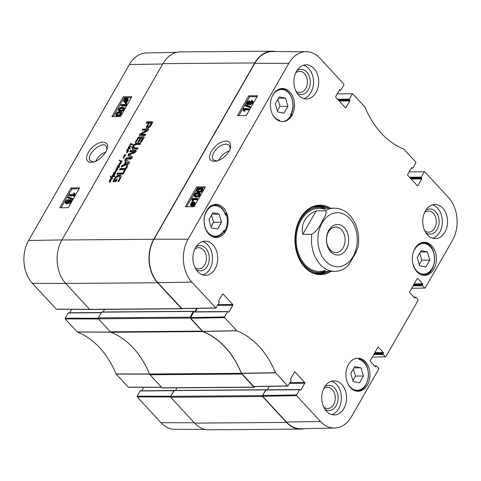<?xml version="1.0" encoding="UTF-8"?>
<svg xmlns="http://www.w3.org/2000/svg" width="481" height="481" viewBox="0 0 481 481"><rect width="100%" height="100%" fill="white"/><g stroke="black" fill="none" stroke-linecap="round" stroke-linejoin="round"><path stroke-width="0.72" d="M95.743 161.207C97.787 156.878 101.154 153.812 105.856 152.014M177.026 387.836L175.535 390.44L177.026 387.836M137.079 396.17L140.067 390.957L173.863 390.698L170.689 396.242L137.079 396.17L137.145 396.879L160.961 422.691A30.531 22.222 89.6 0 0 174.699 429.286L205.128 429.437M124.05 108.856L122.523 108.508C120.935 108.592 120.003 109.001 119.733 109.728L119.577 110.179M121.94 107.876L123.467 108.225L123.376 109.025C123.1 109.758 122.168 110.167 120.581 110.245L119.12 109.975L119.15 109.097C119.42 108.369 120.352 107.966 121.94 107.876L122.523 108.508M123.894 109.025C123.208 110.293 121.958 110.949 120.154 111.003L118.512 110.6L118.627 109.109L119.931 107.75L122.372 107.125L124.02 107.534L123.894 109.025L124.447 109.614M124.14 110.155L120.737 111.628L119.096 111.225L118.512 110.6M124.02 107.534L124.717 109.145M121.314 104.563L125.349 104.503L125.421 103.054L126.04 103.048L126.347 104.744L126.076 105.213L120.899 105.297L121.314 104.563M126.936 105.369L126.623 103.674L126.04 103.048M126.287 104.684L126.9 105.333M126.629 105.808L126.076 105.213M126.611 105.844L121.483 105.922L120.899 105.297M125.83 101.13L124.14 101.166L124.236 100.042L125.024 99.152L125.83 101.13M125.607 99.783L124.585 101.365M125.186 100.168L124.603 99.543M126.196 100.908L125.391 98.924L126.401 98.665L127.122 98.876L127.008 100.012L126.196 100.908M127.255 99.308L125.98 99.549L126.443 100.697M125.98 99.549L125.391 98.924M126.467 99.363L125.884 98.731M126.509 101.671L123.683 101.635L123.839 100.06L124.898 98.839L124.711 98.389L127.567 98.407L127.399 100L126.329 101.226L127.092 102.303L126.743 102.573L126.154 101.942M126.551 102.104L125.12 102.543L123.683 101.635M125.421 98.503L125.066 98.118M127.567 98.407L128.15 99.038L127.982 100.625L126.912 101.852L126.329 101.226M126.912 101.852L127.092 102.303M70.448 200.848L70.034 200.403L70.268 201.353L68.891 202.327L68.645 201.383L70.346 200.511M70.617 201.028L69.096 202.303M68.891 202.327L68.561 202.218M66.402 202.609L68.368 200.83L67.785 200.198L68.14 201.371L66.384 202.609L66.035 201.425L67.785 200.198L68.236 200.349M66.384 202.609L65.933 202.459M70.436 199.651C71.224 199.693 71.344 200.252 70.791 201.335L68.458 203.078L67.929 202.218L65.957 203.361L65.314 203.144L65.518 201.431L68.218 199.447L68.831 199.645L68.873 200.565L70.436 199.651L71.567 200.463M71.026 200.276C71.813 200.318 71.928 200.884 71.38 201.96L69.042 203.71L68.001 202.928L69.042 203.71M68.512 202.844L66.546 203.992L65.314 203.144M72.499 198.467L72.162 199.056L67.815 197.42L68.152 196.831L72.499 198.467L73.088 199.098L72.745 199.687L72.162 199.056M72.745 199.687L68.398 198.046L67.815 197.42M69.529 194.577L73.569 194.51L73.641 193.061L74.254 193.055L74.561 194.751L74.29 195.22L69.114 195.304L69.529 194.577M74.501 194.697L75.15 195.376L74.838 193.681L74.254 193.055M75.15 195.376L74.88 195.851L74.29 195.22M74.88 195.851L69.697 195.929L69.114 195.304M121.41 113.474L119.883 113.125C118.29 113.209 117.364 113.612 117.087 114.346L116.931 114.797M119.294 112.494L120.821 112.843L120.737 113.642C120.46 114.376 119.528 114.779 117.941 114.863L116.474 114.592L116.504 113.714C116.775 112.987 117.707 112.578 119.294 112.494L119.883 113.125M121.254 113.642C120.563 114.911 119.312 115.566 117.508 115.614L115.867 115.212L115.987 113.726L117.286 112.368L119.727 111.742L121.374 112.145L121.254 113.642L121.807 114.231M121.495 114.773L118.092 116.246L116.45 115.843L115.867 115.212M121.374 112.145L122.078 113.763M79.1 188.792L71.928 188.907L61.135 207.756M131.301 97.655L124.128 97.763L113.33 116.618M71.05 187.969L79.654 187.83L68.308 207.642L59.704 207.78L71.05 187.969L71.928 188.907M123.25 96.825L131.854 96.687L120.503 116.504L111.905 116.636L123.25 96.825L124.128 97.763M93.38 161.959L90.326 160.846C84.836 155.898 101.653 140.248 106.157 146.11L106.98 149.555M105.82 152.08L107.275 148.545C109.632 142.442 102.05 138.221 91.667 147.962C83.165 157.341 86.694 163.708 92.58 162.169C97.09 161.484 101.503 158.117 105.82 152.08M176.792 52.333L146.428 52.952A30.531 22.222 89.6 0 0 129.383 64.526L28.619 240.47A30.531 22.222 89.6 0 0 32.401 283.357L56.445 309.277L89.628 309.349M140.584 390.879A0.505 0.367 89.6 0 0 140.067 390.957M141.709 390.758L143.687 387.295M98.148 318.26L65.127 318.188L65.194 318.897L77.363 332.034A88.889 64.688 -90.4 0 1 116.035 373.953L128.397 387.259L161.58 387.331M65.127 318.188L68.116 312.975L101.208 312.722M68.633 312.897A0.505 0.367 89.6 0 0 68.116 312.975M69.757 312.776L71.735 309.313M112.813 174.657L113.456 174.218L113.498 173.322L114.472 173.214L114.773 174.284L114.448 174.585L114.52 174.146L113.57 173.485L114.346 174.801L112.945 174.801M113.594 173.936L114.797 175.102M114.027 174.411L114.298 174.789L114.027 174.411M114.953 174.615L114.262 173.815M114.718 174.05L113.829 173.346M114.562 174.555L114.225 174.188L114.586 174.543M113.949 173.112L114.911 173.689M113.33 173.803L113.763 174.272L114.382 173.581M113.42 174.134L113.763 174.272M113.456 174.218L113.853 174.603M131.373 147.228L130.916 146.741L131.265 146.344L131.012 146.837M129.774 145.695L130.862 146.248L129.515 146.026L130.195 144.078L130.922 143.603L133.021 144.547L132.744 144.973L130.429 144.09L129.774 145.695L130.177 146.134M131.92 143.933L133.207 144.925M130.922 143.603L132.353 144.402M130.85 144.312L131.355 144.072M129.136 146.014L129.329 146.97L129.004 146.452L129.533 146.008M129.004 146.452L129.287 146.765M130.207 146.164L131.091 146.392M113.438 176.503L111.502 177.417L112.386 178.042L112.151 178.397L110.762 177.321L110.456 175.95L111.376 177.218L113.282 176.671L113.432 176.076L112.578 175.607L112.019 176.611L112.031 175.902L112.825 175.306L113.618 175.691L114.003 175.012L113.787 175.842L114.43 176.455L113.45 176.479M114.219 176.647L113.907 176.545M114.875 176.81L113.787 175.842M113.414 175.517L114.057 176.16L114.135 175.697M112.825 175.306L113.48 175.589M112.807 175.926L113.257 175.775M110.792 176.731L111.532 177.387M111.225 177.2L111.808 177.687L111.225 177.2M110.341 176.184L110.642 176.509M110.335 176.323L110.774 176.653M110.377 176.677L110.81 177.146L110.774 176.798M111.195 177.79L110.81 177.146M111.502 177.417L112.819 178.511M126.804 150.956L127.856 151.226L127.357 151.383L127.176 152.76L126.683 152.802L127.212 151.882L126.461 150.727L128.18 151.623M126.719 150.902L127.237 151.425M126.461 150.727L127.032 151.088M127.489 151.954L126.912 151.262M127.038 151.377L127.525 151.906M127.597 152.068L127.116 151.473M126.852 150.739L126.906 149.886L127.585 149.212L126.852 150.739L127.285 151.208M128.036 149.711L128.162 150.469L128.036 149.711L128.499 150.222M127.862 149.32L128.301 149.789L127.579 149.164L128.331 148.286L128.457 147.15L129.611 147.234L129.84 147.98L129.353 148.37L130.165 148.9L128.03 148.653L127.832 149.164L128.505 150.312L127.97 150.757L127.832 149.164L128.427 149.723M128.012 149.783L127.651 149.411L128.301 149.789M128.403 151.226L128.193 150.337M127.832 149.164L128.283 149.465M128.301 149.982L127.754 149.549M128.674 148.22L129.593 147.974L129.022 147.342L128.469 147.414L128.674 148.22L129.106 148.689L129.84 148.575M129.347 147.529L130.032 148.443M129.167 148.31L129.605 148.779M128.89 148.262L129.329 148.737M129.353 148.37L130.387 149.104M129.112 147.018L130.044 147.703M128.872 146.964L129.551 147.487M128.89 147.625L129.305 147.433M128.186 147.907L128.619 148.376L128.728 147.859M128.764 148.755L128.619 148.376M116.312 169.108L117.232 167.123M116.889 167.695L117.328 168.109M116.973 168.152L117.406 168.621L117.322 168.17M116.378 169.252L117.526 170.027M118.055 167.346L117.568 166.793L118.098 166.841L118.5 167.454L117.25 167.069L117.142 167.641L117.863 168.705L116.594 168.566L116.456 169.27L116.889 169.739M117.328 168.717L116.907 168.458M117.292 168.025L117.791 168.59M117.526 168.308L117.863 168.705M118.639 167.268L118.098 166.841L118.597 167.34M117.857 166.787L118.53 167.31M117.604 166.823L117.791 165.807L118.717 165.079L119.39 166.234L118.855 166.673L118.699 165.416L118.332 165.392L117.713 166.751L118.29 167.262M117.087 166.967L117.713 166.751M116.793 169.703L116.023 169.102L117.274 169.751M115.302 172.799L115.296 173.142L113.756 172.559L115.302 172.799L115.001 170.857L116.204 171.074L115.849 169.39L116.222 169.727M115.849 169.39L116.246 169.817M115.849 169.45L116.264 169.901M116.029 170.328L116.45 170.785L116.282 169.919M115.789 171.062L116.143 171.44M115.44 171.326L116.222 171.531M115.001 170.857L115.38 171.266M114.923 171.23L115.302 171.633M115.608 172.607L115.362 171.699M115.175 172.132L115.536 172.523M114.941 172.589L115.735 173.274M114.556 172.402L115.374 173.058M114.201 172.372L114.989 172.871M114.195 173.028L114.64 172.841M117.093 169.559L116.925 169.889L116.198 169.625L116.444 171.23L115.199 171.194L115.482 172.968M118.921 165.626L119.041 166.39L118.921 165.626L119.384 166.137M118.897 165.698L118.386 165.163M118.645 165.783L118.921 166.083M119.288 167.141L119.078 166.252M118.819 165.632L119.15 165.554M118.404 164.803L119.757 164.622L119.535 163.053L120.809 163.396L120.503 163.72L119.733 163.396L120.022 164.694L119.685 164.953L118.47 164.869M120.286 163.215L120.683 163.642M119.811 162.981L120.725 163.684M119.535 163.053L119.925 163.48M119.468 163.143L119.781 163.486M119.39 163.336L119.901 163.618M119.595 163.961L120.028 164.43L119.823 163.811M119.072 164.454L119.859 164.995M110.389 180.525L110.51 181.283L110.389 180.525L110.852 181.036M109.259 180.706L110.011 180.231L109.157 181.77L109.379 180.838M109.854 180.062L110.203 179.99L110.858 181.127L110.323 181.571L109.999 180.231L110.359 180.597M110.113 180.682L110.389 180.982M110.756 182.04L110.546 181.151M110.029 179.798L110.534 178.734L111.225 178.427L111.832 179.335L111.4 179.653L111.117 178.752L110.468 179.076L110.203 179.99L110.774 180.537M110.203 179.99L110.63 180.285M110.041 180.002L110.636 180.459M110.287 180.531L110.119 180.086M111.742 179.455L111.117 178.752M110.967 179.203L111.664 178.896M124.008 158.64L123.244 156.968L124.555 156.127L124.062 155.032L124.417 154.629L125.908 154.84L125.529 155.213L124.399 154.978L125.036 156.235L123.521 156.8L123.936 158.604M124.85 155.098L125.655 155.183M124.417 154.629L124.777 155.014M124.062 155.032L124.543 155.417M124.152 155.453L124.591 155.928L124.495 155.501M124.988 156.602L124.826 156.265M124.555 156.127L124.91 156.511M124.242 156.187L124.621 156.596M123.244 156.968L123.761 157.263M123.443 157.744L123.876 158.213L123.683 157.437M124.212 158.874L123.876 158.213M120.917 163.438L120.412 162.939L120.521 161.165L119.114 160.42L119.33 160.155L121.567 161.075L121.146 161.406M121.23 161.43L120.707 161.207L120.984 162.951M121.056 160.943L121.669 161.454M120.911 160.798L121.489 161.412M121.35 161.267L120.497 160.732M120.166 160.546L120.929 161.201M119.883 160.389L120.605 161.021M119.757 160.329L120.418 160.913L119.823 160.317M119.33 160.155L120.19 160.798M119.204 160.263L119.763 160.624M120.316 162.193L120.653 162.554M120.845 163.33L120.749 162.662M121.026 162.927L120.665 162.608L121.603 161.947L121.675 160.997L122.024 160.943L121.885 161.875L120.49 163.059M121.675 160.997L122.042 161.4M121.723 161.099L122.036 161.436M272.264 51.19L180.399 51.906A30.958 22.535 89.6 0 0 162.903 63.642L61.917 239.983A30.958 22.535 89.6 0 0 65.747 283.471L89.634 309.361A0.631 0.457 89.6 0 0 89.923 309.499L181.788 308.784A0.631 0.457 -90.4 0 1 181.499 308.652L157.612 282.762A30.958 22.535 -90.4 0 1 153.782 239.267L254.768 62.933A30.958 22.535 -90.4 0 1 272.264 51.19A30.958 22.535 -90.4 0 1 275.872 51.563M135.642 144.595L134.253 145.569L133.387 147.637L138.035 147.926L137.289 149.23L132.624 149.164L132.143 148.671L132.293 147.445L134.902 143.855L136.802 143.242L140.735 143.212L139.989 144.516L135.642 144.595M133.387 147.637L134.181 148.388L137.764 148.401M132.624 149.164L132.143 148.671L132.582 149.14L133.309 146.735L135.335 144.33L137.235 143.711L140.464 143.687M123.707 172.944L122.962 174.248L116.889 174.296L117.641 172.992L123.707 172.944M129.521 162.133L129.407 163.107L128.072 164.249L121.122 166.913L121.909 165.53L123.851 164.809L125.763 161.472L124.633 160.774L125.421 159.403L129.461 162.061M139.827 135.618L139.562 134.596L140.001 133.989L146.663 130.357L142.111 130.255L142.839 128.986L148.148 128.944L148.37 129.996L147.823 130.712L141.276 134.235L145.833 134.307L145.106 135.576L139.382 135.45M141.276 134.235L141.751 134.812L145.563 134.782M142.839 128.986L143.272 129.455L148.611 129.419L148.148 128.944L148.569 129.118M140.26 138.095L138.54 138.209L136.087 142.358L135.179 142.364L138.402 137.061L143.56 136.766L144.023 137.404L141.27 142.28L140.356 142.286L142.46 138.077L141.167 138.089L138.811 142.196L137.903 142.208L140.26 138.095L140.692 138.564L138.612 142.202M138.877 136.844L139.31 137.313L144.053 137.001M142.502 138.54L142.941 139.009L143.055 138.654L142.526 138.083M147.108 127.952L146.2 127.375L148.37 123.07L146.218 123.088L146.97 121.777L152.453 121.765L152.453 122.751L150.138 126.713L148.395 127.886L147.108 127.952M146.699 127.88L146.2 127.375L146.633 127.85L148.803 123.539L148.37 123.07M131.223 157.756L128.156 155.772L128 154.786L128.938 153.92L134.65 151.816L129.792 151.768L130.537 150.463L135.882 150.421L136.099 151.425L134.56 152.76L129.148 154.774L132.63 157.251L130.934 159.061L125.589 159.103L126.341 157.792L131.223 157.756L131.656 158.225L131.277 157.582M134.524 151.912L135.083 152.285L134.632 151.713M130.537 150.463L130.976 150.932L136.291 150.896L135.882 150.421L136.291 150.902M129.148 154.774L132.606 157.125M123.076 172.463L124.633 169.751L119.474 169.787L120.22 168.482L125.379 168.44L126.93 165.741L127.838 165.729L123.984 172.457L123.076 172.463M120.07 175.288L120.503 175.757L121.164 175.902L120.725 175.433L121.374 176.371L118.813 181.493L117.899 181.499L119.667 178.415L119.883 176.888L118.585 176.611L116.107 177.471L114.52 180.014L114.562 180.375L115.765 180.375L116.504 179.082L117.364 179.076L115.879 181.674L113.432 181.692L112.981 181.439L113.185 180.766L116.282 176.196L118.645 175.288L121.146 175.715M114.472 180.273L115.001 180.844L116.198 180.844L117.093 179.551M119.883 176.888L120.316 177.357L120.1 178.89L119.667 178.415M118.609 181.493L120.1 178.89M118.645 175.288L119.078 175.757L120.503 175.757M117.887 175.415L118.32 175.884L119.078 175.757M116.282 176.196L116.715 176.665L118.32 175.884M115.584 176.828L116.023 177.303L116.715 176.665M114.875 177.814L115.314 178.283L116.023 177.303M113.185 180.766L113.618 181.235L115.314 178.283M113.414 181.908L113.618 181.235M116.504 179.082L116.937 179.551M115.765 180.375L116.198 180.844M114.64 180.381L115.073 180.85M114.562 180.375L114.905 180.742M123.785 172.457L125.066 170.22L124.633 169.751M126.93 165.741L127.567 166.21M125.379 168.44L125.812 168.915L127.363 166.21M120.22 168.482L120.653 168.951L125.812 168.915M120.178 169.781L120.653 168.951M131.289 157.678L131.728 158.147M131.042 157.798L131.656 158.225M126.341 157.792L126.78 158.261L131.475 158.267M126.299 159.097L126.78 158.261M130.501 151.762L130.976 150.932M134.668 151.749L135.065 152.182M128.938 153.92L129.377 154.389L134.963 152.381M128.613 154.094L129.377 154.389M128 154.786L128.433 155.255L129.052 154.563M128.247 155.904L128.433 155.255M147.595 126.395L149.266 126.365L151.226 123.292L151.665 123.761L151.016 123.046L149.278 123.064L147.625 125.992L148.322 127.056L150.114 126.431L151.665 123.761M151.19 123.376L151.623 123.845M149.892 125.643L150.325 126.112M149.825 125.739L150.258 126.208M149.681 125.956L150.114 126.431M149.266 126.365L149.699 126.834M148.755 126.575L149.194 127.044M148.298 126.617L148.731 127.086M148.196 126.617L148.635 127.092M148.1 126.611L148.539 127.08M148.028 126.87L147.703 126.521M152.297 121.735L152.681 122.15M146.97 121.777L147.402 122.252L152.669 122.21M146.927 123.082L147.402 122.252M146.507 126.317L146.939 126.792M142.616 138.179L142.965 138.558M141.065 142.28L142.941 139.009M143.993 137.241L144.492 137.47M138.402 137.061L138.841 137.536L139.31 137.313M138.029 137.434L138.462 137.903L138.841 137.536M137.885 137.638L138.462 137.903M135.882 142.358L138.318 138.113M142.821 130.249L143.272 129.455M146.609 130.405L147.096 130.826M146.428 130.513L147.042 130.88M140.711 133.471L141.143 133.94L146.861 130.982M140.001 133.989L140.434 134.458L141.143 133.94M139.562 134.596L139.995 135.065L140.434 134.458M139.779 135.606L139.995 135.065M141.318 134.343L141.751 134.812M141.709 134.806L141.27 134.331M128.18 163.233L126.389 161.796L124.862 164.466L128.18 163.233L128.613 163.702L128.331 163.011M124.862 164.466L125.294 164.935L128.613 163.702M125.421 159.403L129.617 162.319M125.156 161.099L125.854 159.872M125.763 161.472L126.196 161.941L124.284 165.278L123.851 164.809M121.909 165.53L122.342 166.005L124.284 165.278M122.024 166.564L122.342 166.005M117.641 172.992L118.073 173.461L123.437 173.419M117.598 174.29L118.073 173.461M136.802 143.242L137.235 143.711M135.949 143.35L136.382 143.825M134.902 143.855L135.335 144.33M134.199 144.444L134.638 144.913M133.646 145.088L134.079 145.563M132.876 146.266L133.309 146.735M132.293 147.445L132.726 147.914M132.113 148.094L132.546 148.569M133.82 148.106L134.181 148.388L133.82 148.106M196.675 308.381L194.709 311.802M194.192 311.808L193.398 311.429L190.109 317.177L98.244 317.893A0.631 0.457 89.6 0 0 98.322 318.777L110.371 331.836A2.525 1.84 89.6 0 0 111.003 332.281L202.868 331.571A2.525 1.84 -90.4 0 1 202.236 331.12L190.187 318.067A0.631 0.457 -90.4 0 1 190.109 317.177M202.868 331.571A88.462 64.376 -90.4 0 1 241.378 373.304L149.513 374.014A2.525 1.84 89.6 0 0 149.976 374.759L162.025 387.818A0.631 0.457 89.6 0 0 162.313 387.951L254.178 387.241A0.631 0.457 -90.4 0 1 253.89 387.103L241.841 374.05A2.525 1.84 -90.4 0 1 241.378 373.304M254.756 386.604L254.533 387.001A0.631 0.457 -90.4 0 1 254.178 387.241M269.336 386.351L267.37 389.778L269.336 386.351M266.137 389.79L262.494 395.629L170.629 396.344A0.631 0.457 89.6 0 0 170.707 397.228L194.595 423.118A30.958 22.535 89.6 0 0 208.736 429.81L300.601 429.094A30.958 22.535 -90.4 0 1 286.46 422.408L262.572 396.518A0.631 0.457 -90.4 0 1 262.494 395.629M304.208 428.667A30.958 22.535 -90.4 0 1 300.601 429.094M149.513 374.014A88.462 64.376 89.6 0 0 111.003 332.281M170.629 396.344L174.308 390.536M98.244 317.893L101.924 312.085M103.15 311.989L104.642 309.385M341.564 229.75A12.771 9.295 -90.4 0 1 344.63 243.921A12.771 9.295 -90.4 0 1 335.93 252.531A12.771 9.295 -90.4 0 1 326.539 239.833A12.771 9.295 -90.4 0 1 335.732 226.99A12.771 9.295 -90.4 0 1 341.564 229.75M344.432 227.754A15.296 11.135 89.6 0 0 326.539 237.518A15.296 11.135 89.6 0 0 341.72 253.968A15.296 11.135 89.6 0 0 344.432 227.754M316.245 210.816L302.771 234.343C301.725 229.13 302.381 224.429 304.738 220.25C307.155 216.095 310.991 212.957 316.245 210.816L325.258 210.75C328.054 212.452 323.509 218.633 321.597 222.487C319.462 227.465 316.191 231.391 311.784 234.277A31.59 22.992 -90.4 0 0 334.692 271.362C338.197 271.314 341.51 270.37 344.624 268.53L347.577 265.969L350.751 261.538L355.94 252.477L357.996 247.366C359.403 239.31 358.598 231.638 355.573 224.344C349.825 212.145 341.925 208.255 334.199 208.177L318.945 208.297M311.784 234.277L302.771 234.343M218.765 160.353C220.851 155.874 224.32 152.748 229.178 150.974M225.132 213.287L225.884 213.281A16.552 12.049 -90.4 0 1 224.717 231.235A16.552 12.049 -90.4 0 1 224.128 232.191L223.256 232.197M224.128 232.191A131.048 95.37 -90.4 0 1 224.224 230.032A15.29 11.129 -90.4 0 1 207.113 231.355A15.29 11.129 -90.4 0 1 209.277 208.002A15.29 11.129 -90.4 0 1 225.583 215.398L225.246 214.087M224.224 230.032L223.96 231.133C221.597 234.914 218.554 236.874 214.839 237.013L213.275 237.025M347.565 366.324A15.542 11.31 -90.4 0 1 348.274 364.965A131.048 95.37 -90.4 0 1 348.19 365.001M357.419 358.177A16.552 12.049 -90.4 0 1 360.047 358.688A131.048 95.37 -90.4 0 1 358.928 359.397A15.542 11.31 -90.4 0 1 366.624 383.207A15.542 11.31 -90.4 0 1 347.697 383.273M414.532 249.17A131.048 95.37 -90.4 0 1 414.502 249.741A15.29 11.129 -90.4 0 1 431.613 248.418A15.29 11.129 -90.4 0 1 429.449 271.771A15.29 11.129 -90.4 0 1 413.149 264.376A131.048 95.37 -90.4 0 1 413.107 264.652M290.957 114.322L291.636 114.316A16.552 12.049 -90.4 0 1 291.101 115.326A16.552 12.049 -90.4 0 1 282.179 121.591M272.072 96.651A15.542 11.31 -90.4 0 1 288.191 92.448A15.542 11.31 -90.4 0 1 290.458 114.809L290.716 114.556L290.458 114.809A131.048 95.37 -90.4 0 1 291.636 114.316M279.016 120.875A131.048 95.37 -90.4 0 1 279.804 120.382A15.542 11.31 -90.4 0 1 272.198 113.6M278.721 120.743L279.804 120.382M225.583 215.398A131.048 95.37 -90.4 0 1 225.884 213.281M225.583 231.229A16.552 12.049 -90.4 0 1 216.234 237.506A16.552 12.049 -90.4 0 1 204.052 221.044A16.552 12.049 -90.4 0 1 215.975 204.395A16.552 12.049 -90.4 0 1 226.906 213.702A16.552 12.049 -90.4 0 1 225.583 231.229M367.46 384.998A16.552 12.049 -90.4 0 1 358.111 391.275A16.552 12.049 -90.4 0 1 345.929 374.813A16.552 12.049 -90.4 0 1 357.852 358.165A16.552 12.049 -90.4 0 1 368.783 367.466A16.552 12.049 -90.4 0 1 367.46 384.998M433.844 269.089A16.552 12.049 -90.4 0 1 424.489 275.366A16.552 12.049 -90.4 0 1 412.313 258.904A16.552 12.049 -90.4 0 1 424.23 242.256A16.552 12.049 -90.4 0 1 435.167 251.563A16.552 12.049 -90.4 0 1 433.844 269.089M291.967 115.32A16.552 12.049 -90.4 0 1 282.612 121.597A16.552 12.049 -90.4 0 1 270.436 105.135A16.552 12.049 -90.4 0 1 282.353 88.492A16.552 12.049 -90.4 0 1 293.29 97.793A16.552 12.049 -90.4 0 1 291.967 115.32M216.943 160.991L213.311 159.83C211.941 158.123 212.103 155.682 213.811 152.513C217.214 147.36 221.332 144.54 226.16 144.041L229.287 145.22L230.158 148.827M208.928 219.685L212.861 212.818L219.168 214.093L221.543 222.234L217.616 229.094L211.303 227.82L208.928 219.685M354.737 366.588L361.045 367.863L363.42 376.004L359.487 382.864L353.18 381.589L350.805 373.448L354.737 366.588M417.183 257.545L421.115 250.679L427.423 251.954L429.804 260.095L425.871 266.955L419.564 265.68L417.183 257.545M277.687 111.917L275.306 103.776L279.239 96.909L285.546 98.184L287.927 106.325L283.994 113.191L277.687 111.917M202.754 331.361L202.88 331.451A88.462 64.376 -90.4 0 1 241.456 373.262L253.872 386.622L287.866 386.021L275.499 372.715A88.889 64.688 89.6 0 0 236.82 330.802L224.657 317.658L224.591 316.949L190.602 317.55L190.662 318.26L202.754 331.361L236.694 330.712M190.602 317.55L193.777 312.001L227.579 311.736A0.505 0.367 -90.4 0 1 228.09 311.658L228.457 312.049A0.505 0.367 89.6 0 0 228.974 311.965L228.385 311.971M194.294 311.916A0.505 0.367 89.6 0 0 193.777 312.001M195.418 311.796L197.384 308.369M306.301 51.714L272.505 51.545A30.958 22.535 89.6 0 0 254.798 63.288L154.034 239.225A30.958 22.535 89.6 0 0 157.87 282.72L181.92 308.64L215.915 308.038L191.865 282.119A30.531 22.222 -90.4 0 1 188.083 239.231L288.847 63.288A30.531 22.222 -90.4 0 1 306.301 51.714A30.531 22.222 -90.4 0 1 320.039 58.309L343.855 84.121L343.921 84.83L340.933 90.043A0.505 0.367 -90.4 0 1 340.416 90.121L339.358 90.133M286.429 422.053A30.958 22.535 89.6 0 0 300.781 428.739L334.572 428.048A30.531 22.222 -90.4 0 1 320.424 421.452L296.609 395.641L296.543 394.931L262.554 395.532L262.614 396.242L286.429 422.053L320.424 421.452M262.554 395.532L265.728 389.983L299.531 389.718A0.505 0.367 -90.4 0 1 300.042 389.64L300.409 390.031A0.505 0.367 89.6 0 0 300.926 389.947L300.336 389.953M266.246 389.899A0.505 0.367 89.6 0 0 265.728 389.983M419.258 264.64L421.831 260.155L419.757 253.054M429.804 260.095L421.831 260.155M427.423 251.954L420.352 252.008M211.003 226.785L213.57 222.294L211.496 215.193M221.543 222.234L213.57 222.294M219.168 214.093L212.097 214.147M277.381 110.877L279.954 106.385L277.88 99.29M287.927 106.325L279.954 106.385M285.546 98.184L278.475 98.244M361.045 367.863L353.974 367.917M352.88 380.549L355.447 376.064L353.373 368.963M363.42 376.004L355.447 376.064M318.675 273.839A33.995 24.741 89.6 0 0 326.491 271.428M325.998 208.243A33.995 24.741 89.6 0 0 318.145 205.952M313.077 207.095A33.315 24.248 89.6 0 1 323.575 207.726L325.006 208.249A32.684 23.785 89.6 0 0 295.364 240.073A32.684 23.785 89.6 0 0 325.493 271.434L324.074 271.981A33.315 24.248 89.6 0 1 313.582 272.775M325.036 209.379A31.59 22.992 89.6 0 0 296.2 240.067A31.59 22.992 89.6 0 0 325.511 270.31M196.176 195.809L194.619 195.43L194.703 194.631C194.979 193.897 195.923 193.494 197.529 193.44L199.02 193.741L198.996 194.619C198.725 195.352 197.787 195.749 196.176 195.809M199.152 194.156L198.106 194.065C196.495 194.126 195.551 194.522 195.28 195.256L195.196 196.062M194.18 194.619C194.871 193.35 196.128 192.707 197.962 192.689L199.639 193.128L199.525 194.619L198.214 195.971L195.743 196.561L194.065 196.116L194.18 194.619M199.639 193.128L200.21 193.753L200.096 195.25L198.785 196.597L196.314 197.186L194.637 196.747L194.065 196.116M196.837 199.158L192.743 199.158L192.683 200.619L192.057 200.619L191.997 198.431L197.252 198.431L196.837 199.158L197.408 199.789L193.314 199.789L192.743 199.158M193.314 199.789L193.254 201.244L192.683 200.619M193.254 201.244L192.057 200.619M197.408 199.789L197.829 199.062L197.252 198.431M194.144 202.97L192.857 203.18L192.286 202.555L194.005 202.549L193.909 203.679L193.115 204.563L192.286 202.555M192.857 203.18L193.35 204.371M191.913 202.778L192.749 204.792L191.727 205.032L190.987 204.81L191.101 203.667L191.913 202.778M192.484 203.403L191.426 205.014M191.588 201.996L194.462 202.086L194.318 203.667L193.085 205.609L192.887 205.128L191.426 205.573L190.542 205.273L190.698 203.673L191.775 202.453L191.588 201.996M192.304 202.122L191.943 201.731M194.462 202.086L195.033 202.711L194.889 204.293L193.825 205.513L193.254 204.882M193.825 205.513L194.011 205.964L193.44 205.339M194.011 205.964L193.657 206.235L193.085 205.609M193.464 205.76L191.997 206.205L190.542 205.273M249.368 102.128L247.841 103.409M247.661 103.427L247.414 102.459L248.797 101.497L249.056 102.453L247.336 103.307M249.236 101.978L249.14 101.623M251.803 101.413L251.347 101.257L251.707 102.453L249.94 103.668L249.573 102.477L251.347 101.257L251.918 101.882L249.934 103.668L249.483 103.505M249.23 100.745L249.777 101.623L251.767 100.505L252.429 100.739L252.23 102.459L249.507 104.419L248.881 104.203L248.833 103.277L247.252 104.179L246.699 103.98L247.823 104.804L247.252 104.179C246.452 104.124 246.326 103.553 246.879 102.471L249.23 100.745L250.27 101.539M252.429 100.739L253 101.365L252.808 103.09L250.078 105.044L248.881 104.203M249.405 103.908L247.823 104.804M245.172 105.333L245.508 104.75L249.934 106.469L249.597 107.059L245.172 105.333L245.743 105.964L250.174 107.684L249.597 107.059M250.174 107.684L250.511 107.095L249.934 106.469M248.22 109.313L244.12 109.313L244.059 110.774L243.44 110.774L243.38 108.586L248.635 108.586L248.22 109.313L248.791 109.945L244.697 109.939L244.12 109.313M244.697 109.939L244.637 111.4L244.059 110.774M244.637 111.4L243.44 110.774M248.791 109.945L249.206 109.211L248.635 108.586M198.815 191.191L197.264 190.813L197.348 190.013C197.625 189.28 198.563 188.883 200.174 188.823L201.665 189.123L201.641 190.007C201.371 190.735 200.427 191.131 198.815 191.191M201.798 189.538L200.745 189.448C199.14 189.508 198.196 189.905 197.919 190.638L197.835 191.444M196.825 190.001C197.511 188.732 198.773 188.089 200.607 188.071L202.285 188.51L202.17 190.007L200.854 191.354L198.388 191.943L196.705 191.504L196.825 190.001M202.285 188.51L202.856 189.135L202.741 190.632L201.431 191.985L198.96 192.568L197.282 192.129L196.705 191.504M257.04 96.723L249.705 96.723L238.901 115.596M204.84 187.867L197.511 187.867L186.7 206.734M246.23 115.596L237.5 115.596L248.845 95.779L257.575 95.785L246.23 115.596M248.845 95.779L249.705 96.723M194.035 206.734L185.305 206.734L196.651 186.923L205.381 186.923L194.035 206.734M196.651 186.923L197.511 187.867M211.249 151.256C207.912 158.285 209.463 161.61 215.897 161.225C220.869 160.654 229.046 154.046 230.477 147.799C231.03 142.262 228.806 140.139 223.803 141.426C219.769 142.087 215.584 145.364 211.249 151.256M297.06 93.218A12.608 9.175 89.6 0 0 310.275 81.86A12.608 9.175 89.6 0 0 296.885 70.701M295.743 72.847A10.582 7.702 -90.4 0 1 299.633 71.356A10.582 7.702 -90.4 0 1 307.419 81.878A10.582 7.702 -90.4 0 1 299.795 92.526A10.582 7.702 -90.4 0 1 295.881 91.095M303.83 98.593A17.057 12.416 89.6 0 0 310.876 92.52A17.057 12.416 89.6 0 0 303.571 65.23M196.074 269.558A12.608 9.175 89.6 0 0 209.289 258.195A12.608 9.175 89.6 0 0 195.899 247.042M194.751 249.182A10.582 7.702 -90.4 0 1 198.647 247.697A10.582 7.702 -90.4 0 1 206.427 258.219A10.582 7.702 -90.4 0 1 198.809 268.861A10.582 7.702 -90.4 0 1 194.895 267.436M202.844 274.928A17.057 12.416 89.6 0 0 209.884 268.861A17.057 12.416 89.6 0 0 202.585 241.564M324.922 409.205A12.608 9.175 89.6 0 0 338.137 397.841A12.608 9.175 89.6 0 0 324.747 386.688M323.599 388.828A10.582 7.702 -90.4 0 1 327.489 387.337A10.582 7.702 -90.4 0 1 335.275 397.865A10.582 7.702 -90.4 0 1 327.657 408.507A10.582 7.702 -90.4 0 1 323.743 407.082M331.692 414.574A17.057 12.416 89.6 0 0 338.732 408.507A17.057 12.416 89.6 0 0 331.433 381.211M425.907 232.864A12.608 9.175 89.6 0 0 439.123 221.507A12.608 9.175 89.6 0 0 425.733 210.347M424.591 212.494A10.582 7.702 -90.4 0 1 428.481 211.003A10.582 7.702 -90.4 0 1 436.267 221.525A10.582 7.702 -90.4 0 1 428.643 232.173A10.582 7.702 -90.4 0 1 424.729 230.742M432.678 238.239A17.057 12.416 89.6 0 0 439.724 232.167A17.057 12.416 89.6 0 0 432.419 204.876M215.085 268.819A17.057 12.416 -90.4 0 1 205.447 275.288A17.057 12.416 -90.4 0 1 192.899 258.321A17.057 12.416 -90.4 0 1 205.183 241.167A17.057 12.416 -90.4 0 1 216.45 250.757A17.057 12.416 -90.4 0 1 215.085 268.819M343.933 408.465A17.057 12.416 -90.4 0 1 334.295 414.935A17.057 12.416 -90.4 0 1 321.747 397.967A17.057 12.416 -90.4 0 1 334.03 380.814A17.057 12.416 -90.4 0 1 345.292 390.404A17.057 12.416 -90.4 0 1 343.933 408.465M444.919 232.125A17.057 12.416 -90.4 0 1 435.281 238.594A17.057 12.416 -90.4 0 1 422.733 221.633A17.057 12.416 -90.4 0 1 435.016 204.473A17.057 12.416 -90.4 0 1 446.284 214.063A17.057 12.416 -90.4 0 1 444.919 232.125M316.077 92.478A17.057 12.416 -90.4 0 1 306.433 98.948A17.057 12.416 -90.4 0 1 293.885 81.986A17.057 12.416 -90.4 0 1 306.169 64.833A17.057 12.416 -90.4 0 1 317.436 74.417A17.057 12.416 -90.4 0 1 316.077 92.478M329.088 271.404A33.995 24.741 -90.4 0 1 319.973 273.875A33.995 24.741 -90.4 0 1 297.523 254.774A33.995 24.741 -90.4 0 1 300.24 218.783A33.995 24.741 -90.4 0 1 319.45 205.892A33.995 24.741 -90.4 0 1 328.601 208.225M330.519 208.207A34.752 25.289 89.6 0 0 300.324 218.308A34.752 25.289 89.6 0 0 300.457 261.411A34.752 25.289 89.6 0 0 331.012 271.392M294.558 371.993L295.021 371.987A0.505 0.367 89.6 0 0 294.504 372.072L290.644 378.806A0.505 0.367 89.6 0 0 290.704 379.515L291.071 379.912A0.505 0.367 -90.4 0 1 291.131 380.621L287.866 386.021M295.021 371.987L304.72 382.503L289.989 382.617M289.58 383.327L304.78 383.213A0.505 0.367 89.6 0 0 304.72 382.503M304.78 383.213L300.926 389.947M299.531 389.718L296.543 394.931M374.747 366.083L376.07 366.071A0.505 0.367 -90.4 0 1 376.587 365.987L378.733 368.308L378.794 369.017L351.617 416.474A30.531 22.222 -90.4 0 1 334.572 428.048M376.07 366.071L375.198 366.57M377.946 347.252L378.409 347.246A0.505 0.367 89.6 0 0 377.892 347.33L370.286 360.606A0.505 0.367 89.6 0 0 370.352 361.315L375.27 366.648A0.505 0.367 89.6 0 0 375.787 366.564M378.409 347.246L383.327 352.579L374.843 352.645M374.434 353.361L383.393 353.288A0.505 0.367 89.6 0 0 383.327 352.579M383.393 353.288L383.104 353.788L374.152 353.854M373.743 354.569L383.171 354.497A0.505 0.367 -90.4 0 1 383.104 353.788M383.171 354.497L385.311 356.818L372.336 357.022M414.123 297.33L415.446 297.318A0.505 0.367 -90.4 0 1 415.963 297.234L418.103 299.555L418.169 300.27L385.828 356.734L385.311 356.818M415.446 297.318L414.574 297.817M417.322 278.499L417.779 278.493A0.505 0.367 89.6 0 0 417.261 278.577L409.662 291.853A0.505 0.367 89.6 0 0 409.722 292.562L414.646 297.895A0.505 0.367 89.6 0 0 415.163 297.811M417.779 278.493L422.703 283.826L414.219 283.892M413.81 284.608L422.763 284.536A0.505 0.367 89.6 0 0 422.703 283.826M422.763 284.536L422.48 285.035L413.528 285.101M413.119 285.816L422.546 285.744A0.505 0.367 -90.4 0 1 422.48 285.035M422.546 285.744L424.687 288.065L411.712 288.269M409.151 171.879L424.783 171.831L448.599 197.643A30.531 22.222 -90.4 0 1 452.38 240.53L425.204 287.981L424.687 288.065M424.266 171.915L421.284 177.122L409.517 177.218M410.167 177.922L421.344 177.832A0.505 0.367 -90.4 0 1 421.284 177.122M421.344 177.832L421.705 178.229L410.527 178.313M411.177 179.016L421.771 178.938A0.505 0.367 89.6 0 0 421.705 178.229M421.771 178.938L417.911 185.672L417.322 185.678M411.55 167.719L412.007 167.713A0.505 0.367 89.6 0 0 411.489 167.797L407.635 174.531A0.505 0.367 89.6 0 0 407.696 175.24L417.394 185.756A0.505 0.367 89.6 0 0 417.911 185.672M412.007 167.713L412.367 168.103L411.309 168.116M337.199 93.897L352.603 93.741L364.965 107.047A88.889 64.688 89.6 0 0 403.637 148.966L415.806 162.103L415.873 162.812L412.884 168.025A0.505 0.367 -90.4 0 1 412.367 168.103M352.314 93.933L349.332 99.14L337.566 99.236M338.215 99.94L349.392 99.85A0.505 0.367 -90.4 0 1 349.332 99.14M349.392 99.85L349.753 100.246L338.576 100.331M339.225 101.034L349.819 100.956A0.505 0.367 89.6 0 0 349.753 100.246M349.819 100.956L345.959 107.69L345.37 107.696M339.598 89.737L340.055 89.731A0.505 0.367 89.6 0 0 339.538 89.815L335.684 96.549A0.505 0.367 89.6 0 0 335.744 97.258L345.442 107.774A0.505 0.367 89.6 0 0 345.959 107.69M340.055 89.731L340.416 90.121M222.607 294.011L223.07 294.005A0.505 0.367 89.6 0 0 222.553 294.089L218.693 300.823A0.505 0.367 89.6 0 0 218.753 301.539L219.12 301.93A0.505 0.367 -90.4 0 1 219.18 302.639L215.915 308.038M223.07 294.005L232.768 304.521L218.037 304.635M217.628 305.345L232.828 305.231A0.505 0.367 89.6 0 0 232.768 304.521M232.828 305.231L228.974 311.965M227.579 311.736L224.591 316.949M119.733 109.728L119.15 109.097M120.737 111.628L120.154 111.003M124.819 100.667L124.236 100.042M126.984 99.296L126.401 98.665M125.848 102.423L125.258 101.798M125.12 102.543L124.537 101.918M127.982 100.625L127.399 100M69.234 202.014L68.645 201.383M66.618 202.056L66.035 201.425M71.38 201.96L70.791 201.335M66.546 203.992L65.957 203.361M117.087 114.346L116.504 113.714M118.092 116.246L117.508 115.614M61.935 239.947L28.619 240.47M162.698 64.003L129.383 64.526M110.889 332.076L77.231 331.944M77.363 332.034L111.015 332.167M65.194 318.897L98.503 318.969M149.591 373.971L116.035 373.953M116.125 374.098L149.687 374.122M161.478 387.223L128.168 387.151M137.145 396.879L170.563 396.951M89.526 309.241L56.217 309.169M194.27 422.763L160.961 422.691M65.711 283.429L32.401 283.357M128.986 148.268L129.425 148.743M116.847 168.212L117.123 168.512M115.933 169.913L116.366 170.388M116.149 170.701L116.456 171.032M115.524 170.929L115.963 171.398M114.983 171.495L115.416 171.97M114.376 172.384L114.809 172.853M116.558 169.33L116.991 169.799M119.426 164.52L119.793 164.923M125.192 154.708L125.631 155.177M121.236 160.985L121.567 161.345M119.547 160.239L119.979 160.708M162.903 63.642L254.768 62.933M153.782 239.267L61.917 239.983M119.324 175.264L119.757 175.733M134.355 151.978L134.788 152.453M129.293 153.788L129.726 154.257M139.262 136.802L139.694 137.271M133.207 145.725L133.64 146.194M132.582 146.813L133.015 147.282M134.253 147.956L134.692 148.425M134.007 147.95L134.439 148.419M149.976 374.759L241.841 374.05M202.236 331.12L110.371 331.836M253.89 387.103L162.025 387.818M65.747 283.471L157.612 282.762M286.46 422.408L194.595 423.118M170.707 397.228L262.572 396.518M98.322 318.777L190.187 318.067M101.533 312.145L193.398 311.429M181.499 308.652L89.634 309.361M173.924 390.596L265.789 389.887M322.072 222.956A27.044 19.679 -90.4 0 1 353.132 223.304A27.044 19.679 -90.4 0 1 345.43 264.592A27.044 19.679 -90.4 0 1 321.999 256.187A27.044 19.679 -90.4 0 1 322.072 222.956M325.258 210.75A31.59 22.992 -90.4 0 1 334.199 208.177M420.641 274.531A16.047 11.682 89.6 0 0 423.1 274.873C438.468 275.673 438.203 241.733 422.847 242.773A16.047 11.682 89.6 0 0 420.4 243.152M225.541 214.388C223.298 208.345 219.649 205.183 214.592 204.912A16.047 11.682 89.6 0 0 212.139 205.291M212.386 236.67A16.047 11.682 89.6 0 0 214.839 237.013M290.807 114.604C296.687 104.786 290.536 88.312 281.144 89.003A16.047 11.682 89.6 0 0 278.156 89.562M278.403 120.593A16.047 11.682 89.6 0 0 278.878 120.743M353.896 390.265A16.047 11.682 89.6 0 0 356.89 390.776C370.568 391.678 372.715 361.977 359.217 359.042M325.751 208.243A33.868 24.651 89.6 0 0 317.292 206.036M317.815 273.767A33.868 24.651 89.6 0 0 326.238 271.428M195.28 195.256L194.703 194.631M198.106 194.065L197.529 193.44M200.096 195.25L199.525 194.619M198.785 196.597L198.214 195.971M196.314 197.186L195.743 196.561M193.867 202.952L193.29 202.327M191.672 204.299L191.101 203.667M194.889 204.293L194.318 203.667M194.408 204.972L193.837 204.341M191.997 206.205L191.426 205.573M247.986 103.084L247.414 102.459M250.144 103.102L249.573 102.477M252.808 103.09L252.23 102.459M250.078 105.044L249.507 104.419M197.919 190.638L197.348 190.013M200.745 189.448L200.174 188.823M202.741 190.632L202.17 190.007M201.431 191.985L200.854 191.354M198.96 192.568L198.388 191.943M154.034 239.225L188.083 239.231M254.798 63.288L288.847 63.288M202.88 331.451L236.82 330.802M275.499 372.715L241.456 373.262M241.546 373.412L275.589 372.865M190.662 318.26L224.657 317.658M215.68 307.93L181.686 308.531M287.632 385.912L253.637 386.514M262.614 396.242L296.609 395.641M157.87 282.72L191.865 282.119M68.831 199.645L69.414 200.27M173.996 390.506L140.35 390.764M101.317 312.53L68.398 312.782M114.147 174.669L113.714 174.2M114.947 174.85L114.508 174.375M132.582 145.009L132.149 144.54M130.922 146.789L130.483 146.32M113.883 176.028L113.45 175.559M111.351 177.345L110.919 176.876M127.17 151.425L126.737 150.956M127.453 151.792L127.02 151.323M129.678 147.926L129.245 147.457M117.671 169.059L117.238 168.59M117.821 168.687L117.388 168.212M118.717 167.833L118.284 167.358M119.102 165.843L118.669 165.374M119.18 165.903L118.747 165.434M109.5 182.167L109.067 181.692M110.57 180.742L110.137 180.267M110.648 180.802L110.215 180.327M110.498 180.531L110.065 180.056M111.688 179.281L111.249 178.812M111.826 179.431L111.394 178.962M121.362 161.351L120.929 160.882M120.286 160.834L119.853 160.359M120.28 161.291L119.847 160.822M120.935 161.574L120.503 161.105M114.941 180.802L114.508 180.333M129.611 155.375L129.179 154.906M135.089 152.2L134.656 151.731M148.088 126.942L147.649 126.473M151.653 123.575L151.214 123.1M143.019 138.594L142.586 138.125M147.09 130.718L146.651 130.249M133.916 148.25L133.484 147.781M265.999 389.742L174.134 390.452M193.615 311.285L101.75 312.001M334.692 271.362L319.438 271.482M422.847 242.773L421.284 242.785M423.1 274.873L421.53 274.885M214.592 204.912L213.023 204.924M281.144 89.003L279.407 89.021M356.89 390.776L355.146 390.788M194.065 311.808L227.862 311.55M266.017 389.79L299.813 389.532M374.573 365.891L376.358 365.879M413.949 297.138L415.734 297.126M411.243 168.224L412.602 168.218M339.291 90.242L340.65 90.236"/></g></svg>

